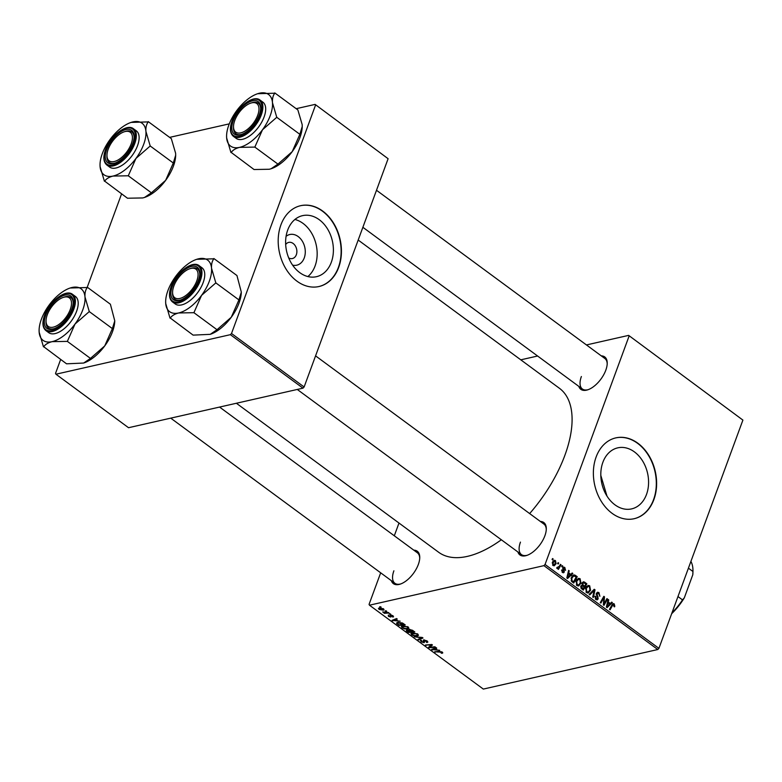 <?xml version="1.0" encoding="UTF-8"?>
<svg xmlns="http://www.w3.org/2000/svg" width="782" height="782" viewBox="0 0 782 782"><rect width="100%" height="100%" fill="white"/><g stroke="black" fill="none" stroke-linecap="round" stroke-linejoin="round"><path stroke-width="1.17" d="M286.075 236.34A15.728 11.779 -102.8 0 1 300.767 239.009A15.728 11.779 -102.8 0 1 304.247 257.923A15.728 11.779 -102.8 0 1 292.615 265.147M288.724 257.952A8.289 6.207 77.2 0 0 292.39 258.549A8.289 6.207 77.2 0 0 296.339 254.727A8.289 6.207 77.2 0 0 295.303 245.861A8.289 6.207 77.2 0 0 288.724 242.391A8.289 6.207 77.2 0 0 285.674 244.512M287.688 230.104A31.309 23.45 77.2 0 0 291.578 263.573A31.309 23.45 77.2 0 0 316.427 276.701A31.309 23.45 77.2 0 0 331.324 262.244A31.309 23.45 77.2 0 0 327.433 228.774A31.309 23.45 77.2 0 0 302.585 215.646A31.309 23.45 77.2 0 0 287.688 230.104M307.864 276.564A31.309 23.45 77.2 0 0 315.097 265.919A31.309 23.45 77.2 0 0 294.922 219.468M280.933 224.835A41.436 31.036 77.2 0 0 286.085 269.135A41.436 31.036 77.2 0 0 318.978 286.525A41.436 31.036 77.2 0 0 338.694 267.376A41.436 31.036 77.2 0 0 333.533 223.075A41.436 31.036 77.2 0 0 300.65 205.686A41.436 31.036 77.2 0 0 280.933 224.835M318.821 286.554A41.436 31.036 77.2 0 0 338.381 267.454A41.436 31.036 77.2 0 0 333.288 223.222A41.436 31.036 77.2 0 0 300.493 205.725M646.509 494.439A31.309 23.45 -102.8 0 1 631.612 508.896A31.309 23.45 -102.8 0 1 606.773 495.768A31.309 23.45 -102.8 0 1 602.873 462.299A31.309 23.45 -102.8 0 1 617.77 447.842A31.309 23.45 -102.8 0 1 642.618 460.969A31.309 23.45 -102.8 0 1 646.509 494.439M596.119 457.02A41.436 31.036 77.2 0 0 601.27 501.33A41.436 31.036 77.2 0 0 634.163 518.71A41.436 31.036 77.2 0 0 653.879 499.571A41.436 31.036 77.2 0 0 648.728 455.261A41.436 31.036 77.2 0 0 615.835 437.881A41.436 31.036 77.2 0 0 596.119 457.02M634.007 518.749A41.436 31.036 77.2 0 0 653.566 499.639A41.436 31.036 77.2 0 0 648.473 455.417A41.436 31.036 77.2 0 0 615.678 437.92M413.805 550.157A20.127 10.078 126.4 0 1 419.748 557.674A20.127 10.078 126.4 0 1 418.321 564.487A20.127 10.078 126.4 0 1 400.276 584.105A20.127 10.078 126.4 0 1 391.332 580.664M393.893 570.811A18.944 9.492 -53.6 0 0 394.9 583.294A18.944 9.492 -53.6 0 0 400.843 583.9M601.29 355.869A20.127 10.078 126.4 0 1 607.223 363.386A20.127 10.078 126.4 0 1 605.796 370.199A20.127 10.078 126.4 0 1 587.751 389.817A20.127 10.078 126.4 0 1 578.817 386.376M581.378 376.523A18.944 9.492 -53.6 0 0 582.385 389.006A18.944 9.492 -53.6 0 0 588.328 389.622M540.362 521.467A20.127 10.078 126.4 0 1 546.295 528.984A20.127 10.078 126.4 0 1 544.878 535.787A20.127 10.078 126.4 0 1 526.824 555.416A20.127 10.078 126.4 0 1 517.889 551.975M520.45 542.122A18.944 9.492 -53.6 0 0 521.457 554.594A18.944 9.492 -53.6 0 0 527.4 555.21M358.185 240.045L559.443 388.302A101.826 50.996 126.4 0 1 564.858 455.368A101.826 50.996 126.4 0 1 529.649 513.578M390.15 613.802L390.756 614.251L389.866 614.329L389.25 613.88L390.15 613.802M386.103 610.82L386.699 611.26L385.809 611.348L385.194 610.889L386.103 610.82M408.116 626.968L408.859 628.269L407.784 628.953L404.626 628.914L402.095 627.829L401.342 626.509L402.486 625.825L408.116 626.968M400.159 621.172L392.036 620.351L396.601 618.552L397.207 619.002L395.936 619.471L397.989 620.986L400.159 621.172M412.515 630.282L414.831 631.983L408.497 632.482L406.308 630.781L406.728 629.921L408.83 630.214L409.191 629.432L412.515 630.282M406.62 629.95L406.308 630.781L406.728 629.921M409.103 629.451L408.83 630.214L409.191 629.432M422.231 637.438L423.003 638.004L418.526 639.872L417.92 639.422L421.752 637.819L414.352 636.792L422.231 637.438M442.544 652.364L441.683 653.302L441.009 652.882L441.556 652.208L434.665 651.758L439.308 651.396L442.221 652.1L442.221 653.234L442.778 652.911M441.527 652.814L441.713 651.787M434.929 646.792L435.535 647.232L429.191 647.721L428.556 647.261L431.449 645.013L425.496 644.994L431.83 644.505L432.456 644.974L429.582 647.222L434.929 646.792M543.92 565.65L369.466 605.2L483.325 689.079L657.779 649.529L543.92 565.65L545.054 564.477L658.913 648.356L657.779 649.529M439.689 650.292L431.566 649.471L436.131 647.672L436.737 648.122L435.466 648.591L437.519 650.106L439.689 650.292M426.933 641.885L424.255 640.331L424.108 642.677L421.068 641.807L420.931 640.214L421.703 640.614L421.713 641.68L423.473 642.237L423.6 639.901L426.992 640.878L427.862 642.1L426.298 642.178L427.236 641.064L426.962 641.797M424.597 641.905L424.108 642.677L424.479 641.66M420.305 640.634L420.931 640.214M421.615 640.556L421.713 641.68M423.473 642.237L424.088 640.986M423.688 639.881L423.248 641.074L423.6 639.901M417.715 634.046L418.458 635.346L417.383 636.03L414.225 635.981L411.703 634.906L410.941 633.576L412.094 632.892L417.715 634.046M393.307 616.118L392.887 617.086L392.329 615.805L390.941 615.366L390.824 617.047L388.459 616.372L388.273 615.102L388.967 616.284L390.394 616.509L390.296 614.926L392.838 615.717L392.955 617.076L393.532 616.724M392.212 616.666L392.456 615.463M391.098 614.935L390.726 615.532M390.932 616.04L390.824 617.047L391.088 616.314M388.937 615.522L388.967 616.284M390.394 616.509L390.677 614.896M397.276 622.472L396.787 623.792L397.637 622.364L402.466 623L405.232 624.916L398.898 625.404L396.523 623.019M383.473 608.816L383.346 610.214L378.967 609.383L379.192 607.976L383.473 608.816M384.05 609.784L383.346 610.214L383.767 609.07M378.4 608.445L379.192 607.976M388.419 612.521L389.025 612.971L384.421 613.332L383.815 612.883L384.773 612.814L382.652 611.964L388.419 612.521M380.551 606.734L381.157 607.174L380.257 607.252L379.651 606.803L380.551 606.734M398.986 523.05L394.304 535.787M380.678 572.815L369.065 604.369L369.466 605.2M628.64 335.38L742.9 420.09L628.64 335.38L586.451 344.94M537.605 356.015L520.792 359.828M562.17 565.63L562.766 566.07L562.278 566.979L561.662 566.53L562.17 565.63M558.113 562.649L558.719 563.089L558.221 563.998L557.605 563.548L558.113 562.649M578.045 585.953L579.032 585.728L576.93 585.523L576.08 580.938L578.465 578.357L580.097 578.719L580.967 583.216L578.543 585.904M572.17 573.001L572.825 573.48L567.566 578.514L566.823 577.966L568.612 570.381L569.218 570.821L568.709 572.874L570.762 574.389L572.17 573.001M584.535 582.101L586.842 583.812L583.294 590.097L581.055 588.299L580.84 586.129L582.267 585.004L582.072 583.059L583.343 581.808L584.535 582.101L582.287 582.619M594.242 589.266L595.014 589.823L593.323 597.487L592.717 597.037L594.164 590.478L589.794 594.887L589.149 594.408L594.242 589.266M614.818 606.265L614.525 606.861L613.89 606.509L613.86 604.633L612.042 604.799L613.244 603.596L614.202 603.851L614.818 606.265L613.909 606.47M613.86 604.633L612.589 605.376L610.068 609.823L609.461 609.374L612.062 604.769M606.94 598.611L607.546 599.061L603.978 605.346L603.352 604.877L603.89 597.712L600.889 603.069L600.283 602.619L603.841 596.324L604.476 596.793L603.948 603.958L606.94 598.611M629.041 336.201L545.054 564.477M742.9 420.09L658.913 648.356M611.7 602.12L612.355 602.599L607.086 607.634L606.353 607.086L608.142 599.501L608.748 599.941L608.24 602.003L610.292 603.509L611.7 602.12M598.963 592.619L599.882 596.314L598.621 593.411L597.018 593.724L598.191 598.826L597.184 599.882L595.894 599.501L594.955 596.226L595.64 596.441L596.216 598.689L597.575 598.435L596.402 593.352L597.536 592.218L598.963 592.619L596.461 593.196M596.373 593.411L597.663 593.118L596.246 593.9M595.298 598.904L597.575 598.435M587.644 593.03L588.631 592.805L586.529 592.6L585.679 588.005L588.064 585.435L589.696 585.796L590.566 590.283L588.142 592.981M565.621 570.244L564.946 569.99L564.555 568.084L563.48 568.279L564.321 571.965L563.519 572.766L562.522 572.483L561.73 569.931L562.786 571.867L563.675 571.632L562.815 569.052L563.675 567.116L564.819 567.468L565.474 570.283M564.555 568.084L562.747 568.446M562.053 572.033L563.675 571.632M575.532 575.474L577.243 576.735L573.685 583.03L571.544 581.329L571.3 577.615L574.545 574.966L575.532 575.474L572.492 576.178L571.486 575.66M573.724 574.936L572.913 575.327M555.445 560.567L556.129 563.646L554.243 565.806L553.03 565.494L552.415 562.336L554.233 560.293L555.445 560.567L553.089 561.095M556.716 567.849L559.374 566.168L560.43 564.35L561.036 564.799L558.456 569.374L557.849 568.925L558.387 567.986L556.989 568.406L557.185 567.302L557.859 567.771L556.706 568.035M557.517 568.504L556.989 568.406M552.571 558.553L553.167 559.003L552.669 559.912L552.063 559.453L552.571 558.553M600.811 475.378L606.988 496.13M230.377 334.667L55.933 374.216L128.541 427.715L302.986 388.155L230.377 334.667L231.511 333.494L304.12 386.982L302.986 388.155M121.581 193.877L87.242 287.219M60.654 359.466L55.532 373.395L55.933 374.216M315.107 104.397L388.107 158.717L315.107 104.397L296.183 108.688M229.282 123.859L169.626 137.378M315.498 105.228L231.511 333.494M388.107 158.717L304.12 386.982M501.33 539.776A101.826 50.996 126.4 0 1 438.663 552.268L236.389 403.258M607.203 363.992A18.944 9.492 -53.6 0 0 604.857 358.498L376.494 190.27M546.276 529.59A18.944 9.492 -53.6 0 0 543.93 524.096L315.576 355.869M419.719 558.28A18.944 9.492 -53.6 0 0 417.373 552.786L219.576 407.07M606.558 599.286L607.546 599.061M602.932 597.927L603.89 597.712M601.974 599.618L602.99 599.393M603.44 597.028L604.476 596.793M603.518 601.857L604.193 601.71M603.391 604.085L603.948 603.958M610.869 602.932L612.355 602.599M607.995 600.117L608.748 599.941M607.516 602.16L608.24 602.003M609.207 603.753L610.292 603.509M608.093 605.581L609.657 604.085L608.025 602.883L607.086 606.656L608.093 605.581M606.421 606.803L607.086 606.656M607.311 603.039L608.025 602.883M612.394 604.251L614.202 603.851M596.216 594.613L596.949 594.447M597.272 596.979L598.074 596.793M595.747 599.383L598.191 598.826M594.838 596.627L595.64 596.441M594.809 596.774L595.581 596.598M593.303 590.214L595.014 589.823M592.717 590.801L594.164 590.478M586.559 586.441L589.696 585.796M589.687 590.488L590.566 590.283M588.357 591.915L589.98 589.814L589.354 586.578L588.211 586.344L586.256 588.523L586.852 591.798L588.357 591.915L586.314 592.424M585.943 592.003L586.852 591.798M585.464 588.709L586.256 588.523M585.767 584.056L586.842 583.812M583.098 588.914L584.203 586.959L582.15 585.806L581.456 586.539L583.098 588.914L582.013 589.159M581.114 588.377L582.072 588.162M580.694 586.715L581.456 586.539M580.86 586.099L582.15 585.806M583.538 586.461L584.623 586.217L585.826 584.095L584.095 582.864L582.072 583.059M580.977 585.816L583.352 585.278L584.623 586.217M581.925 583.685L582.658 583.519L583.352 585.278M584.095 582.864L582.658 583.519M562.796 568.964L563.441 568.817M562.405 572.395L564.321 571.965M561.603 570.459L562.366 570.283M562.854 567.908L564.819 567.468M571.339 573.812L572.825 573.48M568.475 570.997L569.218 570.821M567.986 573.04L568.709 572.874M569.677 574.633L570.762 574.389M568.563 576.451L570.127 574.966L568.494 573.763L567.556 577.536L568.563 576.451M566.891 577.683L567.556 577.536M567.781 573.92L568.494 573.763M576.168 576.979L577.243 576.735M573.499 581.847L576.217 577.028L573.812 575.884L571.877 578.103L571.906 580.527L573.499 581.847L572.414 582.091M571.173 580.694L571.906 580.527M571.095 578.279L571.877 578.103M576.96 579.364L580.097 578.719M580.088 583.411L580.967 583.216M578.758 584.848L580.371 582.737L579.755 579.511L578.602 579.276L576.657 581.456L577.253 584.721L578.758 584.848L576.715 585.347M576.344 584.926L577.253 584.721M575.865 581.632L576.657 581.456M555.249 563.842L556.129 563.646M552.591 565.034L554.037 565.024L552.815 565.308M552.239 562.952L553.011 562.776L553.294 564.878L555.503 563.284L555.21 561.193L552.845 561.437M555.21 561.193L553.011 562.776M557.742 563.304L558.719 563.089M560.039 565.024L561.036 564.799M556.892 568.318L558.387 567.986M561.789 566.295L562.766 566.07M552.19 559.218L553.167 559.003M429.719 646.274L429.191 647.721M431.635 644.515L431.449 645.013M430.022 644.642L429.826 645.17M426.288 644.935L426.102 645.443M431.068 645.238L430.579 646.558M430.032 646.01L429.582 647.222M432.651 649.04L432.299 650.008M435.75 647.828L435.466 648.591M434.176 649.774L436.561 650.008L434.929 648.796L432.602 649.676L434.176 649.774M432.866 648.962L432.602 649.676M435.203 648.043L434.929 648.796M442.143 652.041L441.683 653.302M435.466 651.699L435.281 652.208M427.461 641.26L426.962 642.599M424.206 639.842L423.942 640.546M421.273 641.25L421.068 641.807M418.839 639.031L418.526 639.872M418.028 634.3L417.383 636.03M411.909 634.339L411.703 634.906M412.837 632.785L412.349 634.779L414.167 635.541L416.816 635.58L417.911 634.192M417.207 633.723L411.821 633.84L412.173 632.873M416.816 635.58L417.05 634.153M408.683 631.973L408.497 632.482M408.634 631.973L410.609 631.817L407.354 630.36L408.634 631.973M407.53 629.872L407.598 631.221M411.342 631.758L413.483 631.592L409.778 629.881L411.342 631.758M409.954 629.383L410.071 630.82M393.258 616.069L392.887 617.086M390.951 614.916L390.746 615.483L390.951 614.916M393.131 619.921L392.769 620.888M396.22 618.709L395.936 619.471M394.646 620.654L397.031 620.879L395.399 619.676L393.072 620.546L394.646 620.654M393.336 619.843L393.072 620.546M395.672 618.924L395.399 619.676M399.084 624.896L398.898 625.404M399.035 624.906L403.883 624.525L398.204 622.814L397.491 623.684L399.035 624.906M398.419 622.247L397.491 623.684M408.419 627.223L407.784 628.953M402.31 627.262L402.095 627.829M403.238 625.708L402.75 627.702L404.558 628.474L407.207 628.513L408.312 627.125M407.608 626.646L402.222 626.763L402.574 625.805M407.207 628.513L407.451 627.086M379.172 608.807L378.967 609.383M379.475 609.286L382.681 609.794L382.975 608.924L379.788 608.425L379.475 609.286L379.993 607.878M383.102 608.582L382.681 609.794M386.005 610.83L385.809 611.348M384.607 612.824L384.421 613.332M390.052 613.811L389.866 614.329M380.453 606.744L380.257 607.252M226.585 135.814L226.643 137.896A32.033 16.041 126.4 0 1 226.585 135.814A32.033 16.041 126.4 0 1 236.614 110.809A32.033 16.041 126.4 0 1 257.571 93.742A32.033 16.041 126.4 0 1 259.516 93.195A32.033 16.041 -53.6 0 1 272.468 102.677A32.033 16.041 126.4 0 1 270.249 115.589A32.033 16.041 126.4 0 1 262.498 129.763L276.76 117.3L272.468 102.677C272.244 98.6 273.026 95.443 274.795 93.214L257.64 93.723M276.496 117.652A36.774 18.416 -53.6 0 0 276.613 117.329A36.774 18.416 -53.6 0 0 276.73 117.007M259.262 114.905A20.127 10.078 126.4 0 1 241.218 134.533A20.127 10.078 126.4 0 1 233.241 120.799A20.127 10.078 126.4 0 1 249.605 101.846A20.127 10.078 126.4 0 1 260.689 108.092A20.127 10.078 126.4 0 1 259.262 114.905M233.515 127.036A18.944 9.492 -53.6 0 0 235.841 133.712A18.944 9.492 -53.6 0 0 241.785 134.328A18.944 9.492 126.4 0 1 235.841 133.712A18.944 9.492 126.4 0 1 233.495 127.642L233.515 126.459A17.761 8.895 -53.6 0 0 242.567 132.285A17.761 8.895 -53.6 0 0 256.995 117.036A17.761 8.895 -53.6 0 0 250.699 103.136A17.761 8.895 -53.6 0 0 235.509 118.669A17.761 8.895 -53.6 0 0 233.515 126.459M264.091 116.987A22.492 11.271 -53.6 0 0 262.899 102.168L260.093 100.106A22.492 11.271 126.4 0 1 261.286 114.925A22.492 11.271 126.4 0 1 247.943 133.057A22.492 11.271 126.4 0 1 233.407 136.332L236.213 138.394A22.492 11.271 -53.6 0 0 250.748 135.12A22.492 11.271 -53.6 0 0 264.091 116.987M274.775 92.921L297.874 109.939L302.165 124.563L302.233 126.498L299.858 134.318L276.76 117.3M299.858 134.318L292.204 151.649L277.942 164.112L254.844 147.094L262.498 129.763A32.033 16.041 126.4 0 1 239.585 147.368L254.844 147.094M277.942 164.112L271.11 168.746L269.291 169.254L254.042 169.528L231.228 152.451C232.821 150.085 235.607 148.394 239.585 147.368A32.033 16.041 126.4 0 1 226.643 137.896L230.934 152.51M302.223 126.635L302.233 126.498A32.033 16.041 126.4 0 1 302.223 126.635A32.033 16.041 126.4 0 1 292.204 151.649A32.033 16.041 126.4 0 1 271.237 168.707A32.033 16.041 126.4 0 1 271.09 168.756L271.237 168.707M250.699 103.136L251.824 102.765A18.944 9.492 126.4 0 1 258.314 103.204A18.944 9.492 126.4 0 1 260.66 108.708A18.944 9.492 -53.6 0 0 258.314 103.204A18.944 9.492 -53.6 0 0 251.247 102.97M254.551 147.153A36.774 18.416 -53.6 0 0 255.098 146.733M131.747 142.187A17.761 8.895 -53.6 0 0 124.142 131.826A17.761 8.895 -53.6 0 0 107.652 150.897A17.761 8.895 -53.6 0 0 106.968 155.159A17.761 8.895 -53.6 0 0 117.476 160.3A17.761 8.895 -53.6 0 0 131.747 142.187M124.142 131.826L125.267 131.454A18.944 9.492 126.4 0 1 131.757 131.904A18.944 9.492 126.4 0 1 134.103 137.397A18.944 9.492 -53.6 0 0 131.757 131.904A18.944 9.492 -53.6 0 0 124.69 131.659M106.968 155.726A18.944 9.492 -53.6 0 0 109.284 162.402A18.944 9.492 -53.6 0 0 115.237 163.018A18.944 9.492 126.4 0 1 109.284 162.402A18.944 9.492 126.4 0 1 106.939 156.332L106.968 155.159M100.028 164.503L100.086 166.586A32.033 16.041 126.4 0 1 100.028 164.503A32.033 16.041 126.4 0 1 110.057 139.499A32.033 16.041 126.4 0 1 131.024 122.432A32.033 16.041 126.4 0 1 132.969 121.894A32.033 16.041 -53.6 0 1 145.911 131.366A32.033 16.041 126.4 0 1 143.702 144.279A32.033 16.041 126.4 0 1 135.941 158.453L150.203 145.99L145.911 131.366C145.687 127.29 146.469 124.133 148.238 121.904L131.093 122.412M149.939 146.342A36.774 18.416 -53.6 0 0 150.066 146.019A36.774 18.416 -53.6 0 0 150.183 145.696M132.705 143.595A20.127 10.078 126.4 0 1 114.661 163.223A20.127 10.078 126.4 0 1 106.694 149.499A20.127 10.078 126.4 0 1 123.048 130.545A20.127 10.078 126.4 0 1 134.133 136.791A20.127 10.078 126.4 0 1 132.705 143.595M137.534 145.677A22.492 11.271 -53.6 0 0 136.342 130.868L133.536 128.795A22.492 11.271 126.4 0 1 134.729 143.614A22.492 11.271 126.4 0 1 121.386 161.747A22.492 11.271 126.4 0 1 106.851 165.022L109.656 167.094A22.492 11.271 -53.6 0 0 124.191 163.809A22.492 11.271 -53.6 0 0 137.534 145.677M148.218 121.611L171.317 138.629L175.618 153.252L175.676 155.188L173.301 163.008L150.203 145.99M173.301 163.008L165.647 180.339L151.385 192.802L128.287 175.784L135.941 158.453A32.033 16.041 126.4 0 1 113.038 176.067L128.287 175.784M151.385 192.802L144.553 197.445L142.735 197.944L127.486 198.227L104.671 181.141C106.264 178.775 109.05 177.084 113.038 176.067A32.033 16.041 126.4 0 1 100.086 166.586L104.387 181.209M175.676 155.335L175.676 155.188A32.033 16.041 126.4 0 1 175.676 155.335A32.033 16.041 126.4 0 1 165.647 180.339A32.033 16.041 126.4 0 1 144.68 197.396A32.033 16.041 126.4 0 1 144.543 197.445M128.004 175.852A36.774 18.416 -53.6 0 0 128.551 175.432M173.281 287.805A17.761 8.895 -53.6 0 0 172.587 292.057A17.761 8.895 -53.6 0 0 183.105 297.209A17.761 8.895 -53.6 0 0 197.377 279.096A17.761 8.895 -53.6 0 0 189.772 268.734A17.761 8.895 -53.6 0 0 173.281 287.805M172.597 292.624A18.944 9.492 -53.6 0 0 174.914 299.31A18.944 9.492 -53.6 0 0 180.857 299.917A18.944 9.492 126.4 0 1 174.914 299.31A18.944 9.492 126.4 0 1 172.568 293.24L172.587 292.057M189.772 268.734L190.896 268.363A18.944 9.492 126.4 0 1 197.387 268.803A18.944 9.492 126.4 0 1 199.733 274.296A18.944 9.492 -53.6 0 0 197.387 268.803A18.944 9.492 -53.6 0 0 190.319 268.568M213.848 258.51L236.946 275.538L241.306 292.087A32.033 16.041 126.4 0 1 241.296 292.233A32.033 16.041 126.4 0 1 239.028 303.064A32.033 16.041 126.4 0 1 231.276 317.238L217.015 329.711L193.916 312.683L201.57 295.361L215.832 282.888L211.541 268.275C211.316 264.189 212.098 261.032 213.867 258.803L196.722 259.311M241.296 292.233L238.93 299.907L231.276 317.238A32.033 16.041 126.4 0 1 210.309 334.305A32.033 16.041 126.4 0 1 210.162 334.344L193.115 335.126L170.3 318.039C171.893 315.684 174.679 313.993 178.658 312.966L193.916 312.683M165.657 301.402L165.716 303.484A32.033 16.041 126.4 0 1 165.657 301.402A32.033 16.041 126.4 0 1 167.925 290.572A32.033 16.041 126.4 0 1 175.686 276.398A32.033 16.041 126.4 0 1 196.644 259.341A32.033 16.041 126.4 0 1 198.589 258.793A32.033 16.041 126.4 0 1 211.541 268.275A32.033 16.041 126.4 0 1 201.57 295.361A32.033 16.041 126.4 0 1 178.658 312.966A32.033 16.041 -53.6 0 1 165.716 303.484L170.007 318.108M172.323 286.398A20.127 10.078 126.4 0 1 188.677 267.444A20.127 10.078 126.4 0 1 199.762 273.69A20.127 10.078 126.4 0 1 198.335 280.494A20.127 10.078 126.4 0 1 180.29 300.122A20.127 10.078 126.4 0 1 172.323 286.398M172.48 301.92L175.285 303.993A22.492 11.271 -53.6 0 0 189.821 300.718A22.492 11.271 -53.6 0 0 203.164 282.585A22.492 11.271 -53.6 0 0 201.971 267.767L199.166 265.704A22.492 11.271 126.4 0 1 200.358 280.513A22.492 11.271 126.4 0 1 187.015 298.646A22.492 11.271 126.4 0 1 172.48 301.92C169.029 298.949 168.56 293.895 171.072 286.759C175.803 272.908 192.392 259.947 199.166 265.704M238.93 299.907L215.832 282.888M217.015 329.711L210.309 334.305M215.568 283.25A36.774 18.416 -53.6 0 0 215.803 282.595M193.623 312.751A36.774 18.416 -53.6 0 0 194.171 312.331M48.025 312.956A17.761 8.895 -53.6 0 0 46.04 320.747A17.761 8.895 -53.6 0 0 55.092 326.573A17.761 8.895 -53.6 0 0 69.52 311.324A17.761 8.895 -53.6 0 0 63.215 297.424A17.761 8.895 -53.6 0 0 48.025 312.956M46.04 321.324A18.944 9.492 -53.6 0 0 48.357 328A18.944 9.492 -53.6 0 0 54.31 328.616A18.944 9.492 126.4 0 1 48.357 328A18.944 9.492 126.4 0 1 46.011 321.93L46.04 320.747M63.215 297.424L64.339 297.052A18.944 9.492 126.4 0 1 70.83 297.492A18.944 9.492 126.4 0 1 73.185 302.996A18.944 9.492 -53.6 0 0 70.83 297.492A18.944 9.492 -53.6 0 0 63.762 297.258M87.291 287.209L110.389 304.227L114.749 320.776A32.033 16.041 126.4 0 1 114.749 320.923A32.033 16.041 126.4 0 1 112.481 331.763A32.033 16.041 126.4 0 1 104.72 345.927L90.458 358.4L67.36 341.382L75.013 324.051L89.275 311.588L84.984 296.965C84.769 292.888 85.541 289.731 87.31 287.502L70.165 288.011M114.749 320.923L112.383 328.606L104.72 345.927A32.033 16.041 126.4 0 1 83.752 362.995A32.033 16.041 126.4 0 1 83.615 363.043L66.558 363.816L43.743 346.729C45.336 344.373 48.122 342.682 52.111 341.656L67.36 341.382M39.1 330.102L39.159 332.174A32.033 16.041 126.4 0 1 39.1 330.102A32.033 16.041 126.4 0 1 41.368 319.261A32.033 16.041 126.4 0 1 49.129 305.088A32.033 16.041 126.4 0 1 70.097 288.03A32.033 16.041 126.4 0 1 72.042 287.483A32.033 16.041 126.4 0 1 84.984 296.965A32.033 16.041 126.4 0 1 75.013 324.051A32.033 16.041 126.4 0 1 52.111 341.656A32.033 16.041 -53.6 0 1 39.159 332.174L43.46 346.797M45.767 315.087A20.127 10.078 126.4 0 1 62.12 296.134A20.127 10.078 126.4 0 1 73.205 302.38A20.127 10.078 126.4 0 1 71.778 309.193A20.127 10.078 126.4 0 1 53.733 328.821A20.127 10.078 126.4 0 1 45.767 315.087M45.923 330.62L48.728 332.682A22.492 11.271 -53.6 0 0 63.274 329.408A22.492 11.271 -53.6 0 0 76.607 311.275A22.492 11.271 -53.6 0 0 75.414 296.456L72.609 294.394A22.492 11.271 126.4 0 1 73.801 309.213A22.492 11.271 126.4 0 1 60.468 327.335A22.492 11.271 126.4 0 1 45.923 330.62C42.482 327.648 42.013 322.585 44.525 315.449C49.246 301.598 65.835 288.646 72.609 294.394M112.383 328.606L89.275 311.588M90.458 358.4L83.752 362.995M89.011 311.94A36.774 18.416 -53.6 0 0 89.256 311.295M67.076 341.441A36.774 18.416 -53.6 0 0 67.623 341.02M677.974 596.549L682.51 599.892L684.328 597.81A40.253 20.166 126.4 0 1 671.67 613.694M692.784 574.799L692.95 571.505A41.436 20.752 -53.6 0 0 692.96 571.163L692.94 572.346A40.253 20.166 126.4 0 1 692.784 574.799L684.328 597.81M688.414 568.162L692.95 571.505M671.982 612.834A41.436 20.752 -53.6 0 0 682.51 599.892M692.96 571.163A41.436 20.752 -53.6 0 0 690.907 561.408M606.861 604.955L607.575 604.799M611.592 605.6L612.589 605.376M596.705 595.943L597.546 595.757M591.651 591.876L593.157 591.534M563.177 569.873L563.842 569.726M567.331 575.835L568.055 575.679M571.632 581.427L572.62 581.202M434.069 648.483L433.785 649.256M407.207 630.898L407.021 631.387M409.807 630.615L409.631 631.103M394.539 619.364L394.255 620.136M397.647 623.841L397.461 624.349M260.328 114.661A21.788 10.909 -53.6 0 0 253.036 99.431A21.788 10.909 -53.6 0 0 232.176 121.044A21.788 10.909 -53.6 0 0 239.478 136.273A21.788 10.909 -53.6 0 0 260.328 114.661M133.781 143.35A21.788 10.909 -53.6 0 0 126.479 128.121A21.788 10.909 -53.6 0 0 105.619 149.733A21.788 10.909 -53.6 0 0 112.921 164.963A21.788 10.909 -53.6 0 0 133.781 143.35M171.248 286.642A21.788 10.909 -53.6 0 0 178.55 301.872A21.788 10.909 -53.6 0 0 199.4 280.259A21.788 10.909 -53.6 0 0 192.108 265.03A21.788 10.909 -53.6 0 0 171.248 286.642M44.691 315.332A21.788 10.909 -53.6 0 0 51.993 330.561A21.788 10.909 -53.6 0 0 72.853 308.949A21.788 10.909 -53.6 0 0 65.551 293.719A21.788 10.909 -53.6 0 0 44.691 315.332M597.057 598.953L595.63 599.286M588.211 586.344L586.304 586.774M563.89 567.879L562.786 568.133M563.275 572.004L562.238 572.238M573.812 575.884L571.965 576.305M578.602 579.276L576.705 579.706M441.83 652.638L442.065 651.983M421.195 640.908L421.381 640.399M423.727 642.081L424.108 641.025M407.041 630.546L407.295 629.862M409.436 630.077L409.69 629.373M392.701 616.392L392.926 615.786M397.393 623.264L397.725 622.345M379.182 608.758L379.495 607.927M383.278 609.461L383.503 608.846M260.093 100.106C253.319 94.358 236.721 107.31 232 121.161C229.488 128.307 229.957 133.36 233.407 136.332M582.385 389.006L362.877 227.298M133.536 128.795C126.762 123.048 110.174 136.009 105.453 149.861C102.941 156.996 103.4 162.05 106.851 165.022M297.277 389.456L521.457 554.594M394.9 583.294L170.73 418.145"/></g></svg>
